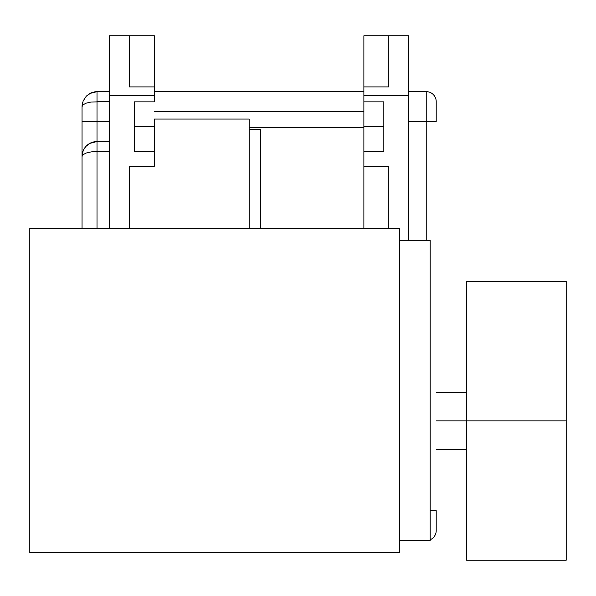 <?xml version="1.0" encoding="UTF-8"?>
<svg xmlns="http://www.w3.org/2000/svg" width="596" height="596" viewBox="0 0 596 596"><rect width="100%" height="100%" fill="white"/><g stroke="black" fill="none" stroke-linecap="round" stroke-linejoin="round"><path stroke-width="0.89" d="M82.092 155.318L82.047 156.376A14.967 14.967 0 0 1 92.939 142.086A14.967 14.967 0 0 0 82.047 156.487L82.457 153.008M566.2 560.225L566.2 281.491L566.2 420.858L466.616 420.858L466.616 281.491L466.616 420.858L436.205 420.858L466.616 420.858L466.616 560.225L566.2 560.225L566.2 420.858L466.616 420.858L466.616 560.225M260.623 129.451L260.623 228.261L260.623 129.451L249.15 129.451L260.623 129.451M363.88 127.551L363.88 101.864L363.88 151.25L363.88 127.559L249.15 127.551L363.88 127.551M363.88 111.594L154.371 111.594L363.88 111.594L363.88 91.642L154.371 91.642L363.88 91.642M154.371 119.073L249.15 119.073L154.371 119.073L154.371 166.209L129.436 166.209L154.371 166.209L154.371 119.073M363.88 35.775L363.88 101.864L383.831 101.864L383.831 151.25L383.831 101.864L363.88 101.864L363.88 95.628L408.774 95.628L408.774 35.775L363.88 35.775L363.88 86.904L388.815 86.904L363.88 86.904L363.88 95.628L408.774 95.628L408.774 240.3L408.774 35.775L388.815 35.775L388.815 86.904L388.815 35.775L363.88 35.775M383.831 126.553L363.88 126.553L383.831 126.553M249.15 228.261L249.15 119.073L249.15 228.261M154.371 35.775L154.371 101.864L134.42 101.864L134.42 151.25L154.371 151.25L134.42 151.25L134.42 101.864L154.371 101.864L154.371 95.628L109.478 95.628L109.478 35.775L154.371 35.775L154.371 86.904L129.436 86.904L154.371 86.904L154.371 95.628L109.478 95.628L109.478 228.261L109.478 35.775L129.436 35.775L129.436 86.904L129.436 35.775L154.371 35.775M134.42 126.553L154.371 126.553L134.42 126.553M436.205 121.569L426.229 121.569L426.229 240.3L426.229 91.642A9.976 9.976 0 0 1 436.205 101.618L436.205 121.569L408.774 121.569L426.229 121.569L426.229 91.642A9.976 9.976 0 0 1 436.205 101.618L436.205 121.569M430.17 510.645L436.205 510.645L436.205 530.596A9.976 9.976 0 0 1 430.17 539.76A9.976 9.976 0 0 0 436.205 530.596L436.205 510.645L430.17 510.645M383.831 151.25L363.88 151.25L363.88 228.261L363.88 166.209L388.815 166.209L388.815 228.261L388.815 166.209L363.88 166.209L363.88 151.25L383.831 151.25M129.436 166.209L129.436 228.261L129.436 166.209M426.229 91.642L408.774 91.642L426.229 91.642M95.896 91.687L109.478 91.642L97.014 91.642L97.014 101.618L109.478 101.618L91.143 102.013L86.278 103.13L83.135 104.74L82.047 106.602L82.047 121.569L97.014 121.569L97.014 101.618L97.014 121.569L109.478 121.569L97.014 121.569L97.014 151.496L109.478 151.496L97.014 151.496L97.014 228.261L97.014 151.496L91.143 151.898L86.278 153.008L83.135 154.617L82.047 156.487L82.047 121.569L97.014 121.569L97.014 141.52A14.967 14.967 0 0 0 94.108 141.803A14.967 14.967 0 0 1 97.014 141.52L94.012 141.826L91.151 142.712L97.014 141.52L89.743 143.405M109.478 141.52L97.014 141.52L109.478 141.52M95.896 141.565L97.014 141.52M82.308 153.716L82.203 154.297M82.561 152.591L82.315 153.664M92.924 142.094L91.27 142.667M94.116 91.926L97.014 91.642L91.151 92.834L86.293 96.165L83.135 101.007L82.047 106.602L82.635 102.438M89.683 93.557L86.293 96.165M86.01 103.22L86.383 103.093M90.309 143.107L86.293 146.042L84.468 148.322L83.135 150.885L82.047 156.487L82.047 228.261M89.683 143.435L86.293 146.042M86.01 153.105L86.383 152.971M82.561 102.706L82.047 106.632M92.916 92.209L90.309 93.222M89.743 93.52L96.999 91.642L94.108 91.926M82.047 121.569L82.047 153.828M82.047 155.817L82.047 156.487M29.8 228.261L29.8 552.611L399.76 552.611L399.76 228.261L29.8 228.261L29.8 552.611L399.76 552.611L399.76 228.261L29.8 228.261M430.17 240.3L430.17 540.572L399.76 540.572L430.17 540.572L430.17 240.3L399.76 240.3L430.17 240.3M466.616 449.295L436.205 449.295M466.616 392.429L436.205 392.429M82.092 155.362L82.546 152.643M82.092 105.485L82.546 102.765M466.616 281.491L566.2 281.491"/></g></svg>
